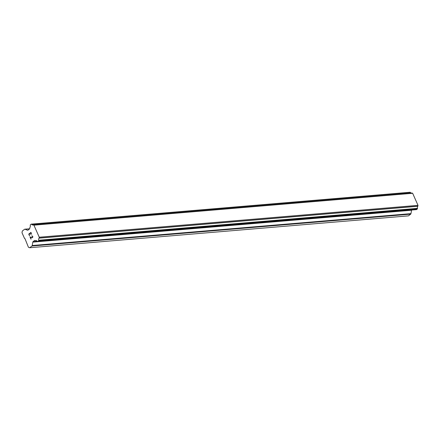 <?xml version="1.0" encoding="UTF-8"?>
<svg xmlns="http://www.w3.org/2000/svg" width="440" height="440" viewBox="0 0 440 440"><rect width="100%" height="100%" fill="white"/><g stroke="black" fill="none" stroke-linecap="round" stroke-linejoin="round"><path stroke-width="0.66" d="M30.921 232.711L31.631 234.322L30.916 232.711L30.025 233.404L30.41 234.284L29.876 233.519L30.267 234.394M29.876 233.519L28.985 234.212L29.546 235.934L28.743 234.119L30.971 232.392L31.625 234.322M30.971 232.392L28.743 234.113L29.552 235.934M31.9 235.796L32.868 236.671L32.483 237.787M31.587 237.683L30.366 237.325L31.592 237.683M30.366 237.325L31.125 239.036L30.019 237.001L32.406 237.562L32.709 236.77L32.241 236.005L31.862 236.11M31.983 236.016L32.714 236.77L32.406 237.562M30.025 237.001L30.976 239.151M31.944 246.01A0.831 0.605 85.2 0 0 32.214 245.514L32.808 242.121A0.831 0.605 85.2 0 1 33.083 241.632L34.535 240.504A0.831 0.605 85.2 0 1 34.997 240.433L35.607 240.669A0.418 0.303 85.2 0 0 35.783 240.724L35.783 240.724A1.997 1.458 85.2 0 1 36.102 240.647A1.997 1.458 85.2 0 1 37.312 241.318A0.418 0.303 85.2 0 0 37.461 241.445L37.587 241.494A0.418 0.303 85.2 0 0 37.818 241.456L38.544 240.895A0.418 0.303 85.2 0 0 38.676 240.647L38.709 240.466A0.418 0.303 85.2 0 0 38.698 240.24A1.997 1.458 85.2 0 1 39.078 238.156A0.402 0.292 85.2 0 0 39.111 238.062L39.259 237.221L33.913 225.159L33.286 224.917A0.402 0.292 85.2 0 0 33.215 224.912A0.402 0.292 85.2 0 1 33.215 224.912A1.997 1.458 85.2 0 1 32.857 225.005A1.997 1.458 85.2 0 1 31.647 224.334A0.418 0.303 85.2 0 0 31.504 224.208L31.367 224.153A0.418 0.303 85.2 0 0 31.136 224.186L30.415 224.747A0.418 0.303 85.2 0 0 30.277 224.994L30.25 225.165A0.418 0.303 85.2 0 0 30.261 225.396A1.997 1.458 85.2 0 1 29.904 227.453A0.418 0.303 85.2 0 0 29.854 227.684L29.711 228.509A0.831 0.605 85.2 0 1 29.442 229.004L27.984 230.131A0.831 0.605 85.2 0 1 27.527 230.203L24.998 229.229A0.831 0.605 85.2 0 0 24.536 229.301L22.303 231.033L22 232.749L24.536 238.469L24.976 238.639L28.424 247.253L29.706 247.742L31.944 246.01L410.685 214.132A0.831 0.605 -94.8 0 0 410.955 213.637L411.554 210.243A0.831 0.605 85.2 0 1 411.615 210.034M411.241 193.094A1.997 1.458 85.2 0 1 410.394 192.451A0.418 0.303 -94.8 0 0 410.25 192.324L410.113 192.274A0.418 0.303 -94.8 0 0 409.91 192.291M37.791 241.478L416.334 209.611A0.418 0.303 -94.8 0 0 416.565 209.578L417.285 209.017A0.418 0.303 -94.8 0 0 417.423 208.769L417.456 208.582A0.418 0.303 -94.8 0 0 417.439 208.357A1.997 1.458 85.2 0 1 417.819 206.278A0.402 0.292 -94.8 0 0 417.857 206.179L418 205.343L412.654 193.281L412.033 193.039A0.402 0.292 -94.8 0 0 411.95 193.034L33.22 224.912L411.956 193.034M29.706 247.742L408.447 215.864L410.685 214.132M35.783 240.724L36.432 240.669L35.783 240.724M38.709 240.466L417.456 208.582M38.698 240.24L417.439 208.357M39.078 238.156L417.819 206.278M39.111 238.062L417.857 206.179M39.259 237.221L418 205.343M33.913 225.159L412.654 193.281M33.286 224.917L412.033 193.039M31.647 224.334L410.394 192.451M31.504 224.208L410.25 192.324M32.214 245.514L410.955 213.637M32.808 242.121L411.554 210.243M33.083 241.632L37.285 241.274M34.535 240.504L35.062 240.46M37.818 241.456L416.565 209.578M38.544 240.895L417.285 209.017M38.676 240.647L417.423 208.769M31.367 224.153L410.113 192.274M27.527 230.203L27.929 230.164M24.998 229.229L29.585 228.844M37.692 241.511L416.438 209.627M31.262 224.136L410.009 192.258M24.789 229.202L29.612 228.795"/></g></svg>
